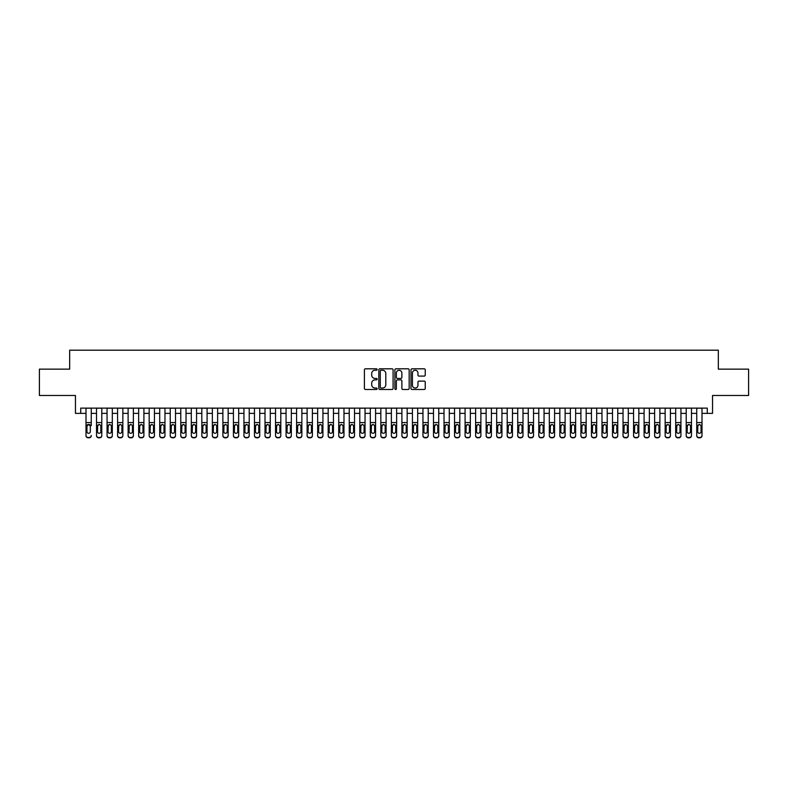 <?xml version="1.0" encoding="UTF-8"?>
<svg xmlns="http://www.w3.org/2000/svg" width="788" height="788" viewBox="0 0 788 788"><rect width="100%" height="100%" fill="white"/><g stroke="black" fill="none" stroke-linecap="round" stroke-linejoin="round"><path stroke-width="1.18" d="M377.156 369.542A0.719 0.719 0 0 0 376.428 368.814L365.445 368.814A1.034 1.034 0 0 0 364.411 369.848L364.411 388.454A1.034 1.034 0 0 0 365.445 389.489L376.428 389.489A0.719 0.719 0 0 0 377.156 388.77A0.719 0.719 0 0 0 376.428 388.041L375.009 388.041A3.31 3.31 0 0 1 371.7 384.731L371.7 383.185A3.31 3.31 0 0 1 375.009 379.875L376.428 379.875A0.719 0.719 0 0 0 377.156 379.156A0.719 0.719 0 0 0 376.428 378.427L375.009 378.427A3.31 3.31 0 0 1 371.7 375.118L371.7 373.571A3.31 3.31 0 0 1 375.009 370.261L376.428 370.261A0.719 0.719 0 0 0 377.156 369.542M424.21 376.103A1.034 1.034 0 0 0 425.244 375.068L425.244 369.848A1.034 1.034 0 0 0 424.21 368.814L412.006 368.814A1.034 1.034 0 0 0 410.981 369.848L410.981 388.454A1.034 1.034 0 0 0 412.006 389.489L424.21 389.489A1.034 1.034 0 0 0 425.244 388.454L425.244 382.15A1.034 1.034 0 0 0 424.21 381.116L418.989 381.116A1.034 1.034 0 0 0 417.955 382.15L417.955 385.273A2.768 2.768 0 0 1 415.187 388.041A2.768 2.768 0 0 1 412.419 385.273L412.419 373.029A2.768 2.768 0 0 1 415.187 370.261A2.768 2.768 0 0 1 417.955 373.029L417.955 375.068A1.034 1.034 0 0 0 418.989 376.103L424.21 376.103M80.731 413.375L80.731 408.115L707.269 408.115L707.269 413.375L712.539 413.375L712.539 395.478L748.6 395.478L748.6 369.148L718.331 369.148L718.331 350.197L69.669 350.197L69.669 369.148L39.4 369.148L39.4 395.478L75.461 395.478L75.461 413.375L86 413.375M393.094 369.848A1.034 1.034 0 0 0 392.06 368.814L379.865 368.814A1.034 1.034 0 0 0 378.831 369.848L378.831 388.454A1.034 1.034 0 0 0 379.865 389.489L392.06 389.489A1.034 1.034 0 0 0 393.094 388.454L393.094 369.848M395.94 368.814L408.135 368.814A1.034 1.034 0 0 1 409.169 369.848L409.169 388.454A1.034 1.034 0 0 1 408.135 389.489L402.914 389.489A1.034 1.034 0 0 1 401.88 388.454L401.88 380.909A1.034 1.034 0 0 0 400.846 379.875L397.388 379.875A1.034 1.034 0 0 0 396.354 380.909L396.354 388.77A0.719 0.719 0 0 1 395.625 389.489A0.719 0.719 0 0 1 394.906 388.77L394.906 369.848A1.034 1.034 0 0 1 395.94 368.814M91.26 413.375L96.53 413.375M101.79 413.375L107.06 413.375M112.32 413.375L117.589 413.375M122.849 413.375L128.119 413.375M133.379 413.375L138.649 413.375M143.909 413.375L149.178 413.375M154.438 413.375L159.708 413.375M164.968 413.375L170.238 413.375M175.497 413.375L180.767 413.375M186.027 413.375L191.297 413.375M196.557 413.375L201.827 413.375M207.086 413.375L212.356 413.375M217.626 413.375L222.886 413.375M228.156 413.375L233.415 413.375M238.685 413.375L243.945 413.375M249.215 413.375L254.475 413.375M259.744 413.375L265.004 413.375M270.274 413.375L275.534 413.375M280.804 413.375L286.064 413.375M291.333 413.375L296.593 413.375M301.863 413.375L307.123 413.375M312.393 413.375L317.653 413.375M322.922 413.375L328.182 413.375M333.452 413.375L338.722 413.375M343.982 413.375L349.251 413.375M354.511 413.375L359.781 413.375M365.041 413.375L370.311 413.375M375.571 413.375L380.84 413.375M386.1 413.375L391.37 413.375M396.63 413.375L401.9 413.375M407.16 413.375L412.429 413.375M417.689 413.375L422.959 413.375M428.219 413.375L433.489 413.375M438.749 413.375L444.018 413.375M449.278 413.375L454.548 413.375M459.818 413.375L465.078 413.375M470.347 413.375L475.607 413.375M480.877 413.375L486.137 413.375M491.407 413.375L496.667 413.375M501.936 413.375L507.196 413.375M512.466 413.375L517.726 413.375M522.996 413.375L528.255 413.375M533.525 413.375L538.785 413.375M544.055 413.375L549.315 413.375M554.585 413.375L559.844 413.375M565.114 413.375L570.374 413.375M575.644 413.375L580.914 413.375M586.173 413.375L591.443 413.375M596.703 413.375L601.973 413.375M607.233 413.375L612.503 413.375M617.762 413.375L623.032 413.375M628.292 413.375L633.562 413.375M638.822 413.375L644.091 413.375M649.351 413.375L654.621 413.375M659.881 413.375L665.151 413.375M670.411 413.375L675.68 413.375M680.94 413.375L686.21 413.375M691.47 413.375L696.74 413.375M702 413.375L707.269 413.375M380.998 370.261A0.719 0.719 0 0 0 380.279 370.99L380.279 387.322A0.719 0.719 0 0 0 380.998 388.041L382.505 388.041A3.31 3.31 0 0 0 385.805 384.731L385.805 373.571A3.31 3.31 0 0 0 382.505 370.261L380.998 370.261M401.88 373.079A2.768 2.768 0 0 0 399.112 370.311A2.768 2.768 0 0 0 396.354 373.079L396.354 377.393A1.034 1.034 0 0 0 397.388 378.427L400.846 378.427A1.034 1.034 0 0 0 401.88 377.393L401.88 373.079M86 408.115L86 435.39A2.108 2.088 -0 0 0 88.098 437.478L89.152 437.478A2.108 2.088 -0 0 0 91.26 435.39L91.26 435.715A2.108 2.088 180 0 1 89.152 437.803L89.152 437.478M91.26 425.628L91.26 408.115M90.315 431.627L90.315 426.081L90.315 431.627A1.684 1.674 180 0 1 88.63 433.292A1.684 1.674 180 0 0 90.315 431.627M86.946 431.952L86.946 431.627A1.684 1.674 180 0 0 88.63 433.292A1.684 1.674 180 0 1 86.946 431.627L86.946 425.944M87.133 425.303L86.946 426.081L88.63 424.387L86 425.303M91.26 425.303L88.63 424.387L90.315 426.081M88.098 437.478L89.152 437.803M88.098 437.803A2.108 2.088 180 0 1 86 435.715L86 435.39M96.53 425.628L96.53 435.39A2.108 2.088 0 0 0 98.628 437.478L99.682 437.478A2.108 2.088 0 0 0 101.79 435.39L101.79 435.715A2.108 2.088 180 0 1 99.682 437.803L99.682 437.478M100.844 431.627L100.844 426.081L100.844 431.627A1.684 1.674 180 0 1 99.16 433.292A1.684 1.674 180 0 0 100.844 431.627M97.476 431.952L97.476 431.627A1.684 1.674 180 0 0 99.16 433.292M97.476 431.627L97.663 425.303L99.16 424.387L100.657 425.303L99.16 424.387L97.476 425.944M107.06 425.628L107.06 435.39A2.108 2.088 0 0 0 109.158 437.478L110.212 437.478A2.108 2.088 0 0 0 112.32 435.39L112.32 435.715A2.108 2.088 180 0 1 110.212 437.803L110.212 437.478M111.374 431.627L111.374 426.081L111.374 431.627A1.684 1.674 180 0 1 109.69 433.292A1.684 1.674 180 0 0 111.374 431.627M108.005 431.952L108.005 431.627A1.684 1.674 180 0 0 109.69 433.292M108.005 431.627L108.192 425.303L109.69 424.387L111.187 425.303L109.69 424.387L108.005 425.944M117.589 425.628L117.589 435.39A2.108 2.088 0 0 0 119.687 437.478L120.741 437.478A2.108 2.088 0 0 0 122.849 435.39L122.849 435.715A2.108 2.088 180 0 1 120.741 437.803L120.741 437.478M121.904 431.627L121.904 426.081L121.904 431.627A1.684 1.674 180 0 1 120.219 433.292A1.684 1.674 180 0 0 121.904 431.627M118.535 431.952L118.535 431.627A1.684 1.674 180 0 0 120.219 433.292M118.535 431.627L118.722 425.303L120.219 424.387L121.716 425.303L120.219 424.387L118.535 425.944M128.119 425.628L128.119 435.39A2.108 2.088 0 0 0 130.217 437.478L131.271 437.478A2.108 2.088 0 0 0 133.379 435.39L133.379 435.715A2.108 2.088 180 0 1 131.271 437.803L131.271 437.478M132.433 431.627L132.433 426.081L132.433 431.627A1.684 1.674 180 0 1 130.749 433.292A1.684 1.674 180 0 0 132.433 431.627M129.065 431.952L129.065 431.627A1.684 1.674 180 0 0 130.749 433.292M129.065 431.627L129.252 425.303L130.749 424.387L132.246 425.303L130.749 424.387L129.065 425.944M101.79 408.115L101.79 435.715M96.53 408.115L96.53 435.715A2.108 2.088 180 0 0 98.628 437.803L99.682 437.803M101.79 425.303L100.657 425.303L100.844 426.081M112.32 408.115L112.32 435.715M107.06 408.115L107.06 435.715A2.108 2.088 180 0 0 109.158 437.803L110.212 437.803M112.32 425.303L111.187 425.303L111.374 426.081M122.849 408.115L122.849 435.715M117.589 408.115L117.589 435.715A2.108 2.088 180 0 0 119.687 437.803L120.741 437.803M122.849 425.303L121.716 425.303L121.904 426.081M133.379 408.115L133.379 435.715M128.119 408.115L128.119 435.715A2.108 2.088 180 0 0 130.217 437.803L131.271 437.803M133.379 425.303L132.246 425.303L132.433 426.081M138.649 425.628L138.649 435.39A2.108 2.088 0 0 0 140.757 437.478L141.801 437.478A2.108 2.088 0 0 0 143.909 435.39L143.909 435.715A2.108 2.088 180 0 1 141.801 437.803L141.801 437.478M142.963 431.627L142.963 426.081L142.963 431.627A1.684 1.674 180 0 1 141.279 433.292A1.684 1.674 180 0 0 142.963 431.627M139.594 431.952L139.594 431.627A1.684 1.674 180 0 0 141.279 433.292M139.594 431.627L139.781 425.303L141.279 424.387L142.776 425.303L141.279 424.387L139.594 425.944M143.909 408.115L143.909 435.715M138.649 408.115L138.649 435.715A2.108 2.088 180 0 0 140.757 437.803L141.801 437.803M143.909 425.303L142.776 425.303L142.963 426.081M149.178 425.628L149.178 435.39A2.108 2.088 0 0 0 151.286 437.478L152.33 437.478A2.108 2.088 0 0 0 154.438 435.39L154.438 435.715A2.108 2.088 180 0 1 152.33 437.803L152.33 437.478M153.493 431.627L153.493 426.081L153.493 431.627A1.684 1.674 180 0 1 151.808 433.292A1.684 1.674 180 0 0 153.493 431.627M150.124 431.952L150.124 431.627A1.684 1.674 180 0 0 151.808 433.292M150.124 431.627L150.311 425.303L151.808 424.387L153.305 425.303L151.808 424.387L150.124 425.944M154.438 408.115L154.438 435.715M149.178 408.115L149.178 435.715A2.108 2.088 180 0 0 151.286 437.803L152.33 437.803M154.438 425.303L153.305 425.303L153.493 426.081M159.708 425.628L159.708 435.39A2.108 2.088 0 0 0 161.816 437.478L162.87 437.478A2.108 2.088 0 0 0 164.968 435.39L164.968 435.715A2.108 2.088 180 0 1 162.87 437.803L162.87 437.478M164.022 431.627L164.022 426.081L164.022 431.627A1.684 1.674 180 0 1 162.338 433.292A1.684 1.674 180 0 0 164.022 431.627M160.653 431.952L160.653 431.627A1.684 1.674 180 0 0 162.338 433.292M160.653 431.627L160.841 425.303L162.338 424.387L163.835 425.303L162.338 424.387L160.653 425.944M164.968 408.115L164.968 435.715M159.708 408.115L159.708 435.715A2.108 2.088 180 0 0 161.816 437.803L162.87 437.803M164.968 425.303L163.835 425.303L164.022 426.081M170.238 425.628L170.238 435.39A2.108 2.088 0 0 0 172.345 437.478L173.399 437.478A2.108 2.088 0 0 0 175.497 435.39L175.497 435.715A2.108 2.088 180 0 1 173.399 437.803L173.399 437.478M174.552 431.627L174.552 426.081L174.552 431.627A1.684 1.674 180 0 1 172.868 433.292A1.684 1.674 180 0 0 174.552 431.627M171.183 431.952L171.183 431.627A1.684 1.674 180 0 0 172.868 433.292M171.183 431.627L171.37 425.303L172.868 424.387L174.365 425.303L172.868 424.387L171.183 425.944M175.497 408.115L175.497 435.715M170.238 408.115L170.238 435.715A2.108 2.088 180 0 0 172.345 437.803L173.399 437.803M175.497 425.303L174.365 425.303L174.552 426.081M180.767 425.628L180.767 435.39A2.108 2.088 0 0 0 182.875 437.478L183.929 437.478A2.108 2.088 0 0 0 186.027 435.39L186.027 435.715A2.108 2.088 180 0 1 183.929 437.803L183.929 437.478M185.082 431.627L185.082 426.081L185.082 431.627A1.684 1.674 180 0 1 183.397 433.292A1.684 1.674 180 0 0 185.082 431.627M181.713 431.952L181.713 431.627A1.684 1.674 180 0 0 183.397 433.292M181.713 431.627L181.9 425.303L183.397 424.387L184.894 425.303L183.397 424.387L181.713 425.944M186.027 408.115L186.027 435.715M180.767 408.115L180.767 435.715A2.108 2.088 180 0 0 182.875 437.803L183.929 437.803M186.027 425.303L184.894 425.303L185.082 426.081M191.297 425.628L191.297 435.39A2.108 2.088 0 0 0 193.405 437.478L194.459 437.478A2.108 2.088 0 0 0 196.557 435.39L196.557 435.715A2.108 2.088 180 0 1 194.459 437.803L194.459 437.478M195.611 431.627L195.611 426.081L195.611 431.627A1.684 1.674 180 0 1 193.927 433.292A1.684 1.674 180 0 0 195.611 431.627M192.242 431.952L192.242 431.627A1.684 1.674 180 0 0 193.927 433.292M192.242 431.627L192.43 425.303L193.927 424.387L195.424 425.303L193.927 424.387L192.242 425.944M196.557 408.115L196.557 435.715M191.297 408.115L191.297 435.715A2.108 2.088 180 0 0 193.405 437.803L194.459 437.803M196.557 425.303L195.424 425.303L195.611 426.081M201.827 425.628L201.827 435.39A2.108 2.088 0 0 0 203.934 437.478L204.988 437.478A2.108 2.088 0 0 0 207.086 435.39L207.086 435.715A2.108 2.088 180 0 1 204.988 437.803L204.988 437.478M206.141 431.627L206.141 426.081L206.141 431.627A1.684 1.674 180 0 1 204.456 433.292A1.684 1.674 180 0 0 206.141 431.627M202.772 431.952L202.772 431.627A1.684 1.674 180 0 0 204.456 433.292M202.772 431.627L202.959 425.303L204.456 424.387L205.954 425.303L204.456 424.387L202.772 425.944M207.086 408.115L207.086 435.715M201.827 408.115L201.827 435.715A2.108 2.088 180 0 0 203.934 437.803L204.988 437.803M207.086 425.303L205.954 425.303L206.141 426.081M212.356 425.628L212.356 435.39A2.108 2.088 0 0 0 214.464 437.478L215.518 437.478A2.108 2.088 0 0 0 217.626 435.39L217.626 435.715A2.108 2.088 180 0 1 215.518 437.803L215.518 437.478M216.67 431.627L216.67 426.081L216.67 431.627A1.684 1.674 180 0 1 214.986 433.292A1.684 1.674 180 0 0 216.67 431.627M213.302 431.952L213.302 431.627A1.684 1.674 180 0 0 214.986 433.292M213.302 431.627L213.489 425.303L214.986 424.387L216.483 425.303L214.986 424.387L213.302 425.944M217.626 408.115L217.626 435.715M212.356 408.115L212.356 435.715A2.108 2.088 180 0 0 214.464 437.803L215.518 437.803M217.626 425.303L216.483 425.303L216.67 426.081M222.886 425.628L222.886 435.39A2.108 2.088 0 0 0 224.994 437.478L226.048 437.478A2.108 2.088 0 0 0 228.156 435.39L228.156 435.715A2.108 2.088 180 0 1 226.048 437.803L226.048 437.478M227.2 431.627L227.2 426.081L227.2 431.627A1.684 1.674 180 0 1 225.516 433.292A1.684 1.674 180 0 0 227.2 431.627M223.831 431.952L223.831 431.627A1.684 1.674 180 0 0 225.516 433.292M223.831 431.627L224.019 425.303L225.516 424.387L227.013 425.303L225.516 424.387L223.831 425.944M228.156 408.115L228.156 435.715M222.886 408.115L222.886 435.715A2.108 2.088 180 0 0 224.994 437.803L226.048 437.803M228.156 425.303L227.013 425.303L227.2 426.081M233.415 425.628L233.415 435.39A2.108 2.088 0 0 0 235.523 437.478L236.577 437.478A2.108 2.088 0 0 0 238.685 435.39L238.685 435.715A2.108 2.088 180 0 1 236.577 437.803L236.577 437.478M237.73 431.627L237.73 426.081L237.73 431.627A1.684 1.674 180 0 1 236.045 433.292A1.684 1.674 180 0 0 237.73 431.627M234.361 431.952L234.361 431.627A1.684 1.674 180 0 0 236.045 433.292M234.361 431.627L234.548 425.303L236.045 424.387L237.543 425.303L236.045 424.387L234.361 425.944M238.685 408.115L238.685 435.715M233.415 408.115L233.415 435.715A2.108 2.088 180 0 0 235.523 437.803L236.577 437.803M238.685 425.303L237.543 425.303L237.73 426.081M243.945 425.628L243.945 435.39A2.108 2.088 0 0 0 246.053 437.478L247.107 437.478A2.108 2.088 0 0 0 249.215 435.39L249.215 435.715A2.108 2.088 180 0 1 247.107 437.803L247.107 437.478M248.259 431.627L248.259 426.081L248.259 431.627A1.684 1.674 180 0 1 246.575 433.292A1.684 1.674 180 0 0 248.259 431.627M244.891 431.952L244.891 431.627A1.684 1.674 180 0 0 246.575 433.292M244.891 431.627L245.078 425.303L246.575 424.387L248.082 425.303L246.575 424.387L244.891 425.944M249.215 408.115L249.215 435.715M243.945 408.115L243.945 435.715A2.108 2.088 180 0 0 246.053 437.803L247.107 437.803M249.215 425.303L248.082 425.303L248.259 426.081M254.475 425.628L254.475 435.39A2.108 2.088 0 0 0 256.583 437.478L257.637 437.478A2.108 2.088 0 0 0 259.744 435.39L259.744 435.715A2.108 2.088 180 0 1 257.637 437.803L257.637 437.478M258.789 431.627L258.789 426.081L258.789 431.627A1.684 1.674 180 0 1 257.105 433.292A1.684 1.674 180 0 0 258.789 431.627M255.42 431.952L255.42 431.627A1.684 1.674 180 0 0 257.105 433.292M255.42 431.627L255.607 425.303L257.105 424.387L258.612 425.303L257.105 424.387L255.42 425.944M259.744 408.115L259.744 435.715M254.475 408.115L254.475 435.715A2.108 2.088 180 0 0 256.583 437.803L257.637 437.803M259.744 425.303L258.612 425.303L258.789 426.081M265.004 425.628L265.004 435.39A2.108 2.088 0 0 0 267.112 437.478L268.166 437.478A2.108 2.088 0 0 0 270.274 435.39L270.274 435.715A2.108 2.088 180 0 1 268.166 437.803L268.166 437.478M269.329 431.627L269.329 426.081L269.329 431.627A1.684 1.674 180 0 1 267.634 433.292A1.684 1.674 180 0 0 269.329 431.627M265.95 431.952L265.95 431.627A1.684 1.674 180 0 0 267.634 433.292M265.95 431.627L266.137 425.303L267.634 424.387L269.141 425.303L267.634 424.387L265.95 425.944M270.274 408.115L270.274 435.715M265.004 408.115L265.004 435.715A2.108 2.088 180 0 0 267.112 437.803L268.166 437.803M270.274 425.303L269.141 425.303L269.329 426.081M275.534 425.628L275.534 435.39A2.108 2.088 0 0 0 277.642 437.478L278.696 437.478A2.108 2.088 0 0 0 280.804 435.39L280.804 435.715A2.108 2.088 180 0 1 278.696 437.803L278.696 437.478M279.858 431.627L279.858 426.081L279.858 431.627A1.684 1.674 180 0 1 278.174 433.292A1.684 1.674 180 0 0 279.858 431.627M276.48 431.952L276.48 431.627A1.684 1.674 180 0 0 278.174 433.292M276.48 431.627L276.667 425.303L278.174 424.387L279.671 425.303L278.174 424.387L276.48 425.944M280.804 408.115L280.804 435.715M275.534 408.115L275.534 435.715A2.108 2.088 180 0 0 277.642 437.803L278.696 437.803M280.804 425.303L279.671 425.303L279.858 426.081M286.064 425.628L286.064 435.39A2.108 2.088 0 0 0 288.172 437.478L289.226 437.478A2.108 2.088 0 0 0 291.333 435.39L291.333 435.715A2.108 2.088 180 0 1 289.226 437.803L289.226 437.478M290.388 431.627L290.388 426.081L290.388 431.627A1.684 1.674 180 0 1 288.704 433.292A1.684 1.674 180 0 0 290.388 431.627M287.019 431.952L287.019 431.627A1.684 1.674 180 0 0 288.704 433.292M287.019 431.627L287.196 425.303L288.704 424.387L290.201 425.303L288.704 424.387L287.019 425.944M291.333 408.115L291.333 435.715M286.064 408.115L286.064 435.715A2.108 2.088 180 0 0 288.172 437.803L289.226 437.803M291.333 425.303L290.201 425.303L290.388 426.081M296.593 425.628L296.593 435.39A2.108 2.088 0 0 0 298.701 437.478L299.755 437.478A2.108 2.088 0 0 0 301.863 435.39L301.863 435.715A2.108 2.088 180 0 1 299.755 437.803L299.755 437.478M300.918 431.627L300.918 426.081L300.918 431.627A1.684 1.674 180 0 1 299.233 433.292A1.684 1.674 180 0 0 300.918 431.627M297.549 431.952L297.549 431.627A1.684 1.674 180 0 0 299.233 433.292M297.549 431.627L297.736 425.303L299.233 424.387L300.73 425.303L299.233 424.387L297.549 425.944M301.863 408.115L301.863 435.715M296.593 408.115L296.593 435.715A2.108 2.088 180 0 0 298.701 437.803L299.755 437.803M301.863 425.303L300.73 425.303L300.918 426.081M307.123 425.628L307.123 435.39A2.108 2.088 0 0 0 309.231 437.478L310.285 437.478A2.108 2.088 0 0 0 312.393 435.39L312.393 435.715A2.108 2.088 180 0 1 310.285 437.803L310.285 437.478M311.447 431.627L311.447 426.081L311.447 431.627A1.684 1.674 180 0 1 309.763 433.292A1.684 1.674 180 0 0 311.447 431.627M308.078 431.952L308.078 431.627A1.684 1.674 180 0 0 309.763 433.292M308.078 431.627L308.266 425.303L309.763 424.387L311.26 425.303L309.763 424.387L308.078 425.944M312.393 408.115L312.393 435.715M307.123 408.115L307.123 435.715A2.108 2.088 180 0 0 309.231 437.803L310.285 437.803M312.393 425.303L311.26 425.303L311.447 426.081M317.653 425.628L317.653 435.39A2.108 2.088 0 0 0 319.761 437.478L320.815 437.478A2.108 2.088 0 0 0 322.922 435.39L322.922 435.715A2.108 2.088 180 0 1 320.815 437.803L320.815 437.478M321.977 431.627L321.977 426.081L321.977 431.627A1.684 1.674 180 0 1 320.292 433.292A1.684 1.674 180 0 0 321.977 431.627M318.608 431.952L318.608 431.627A1.684 1.674 180 0 0 320.292 433.292M318.608 431.627L318.795 425.303L320.292 424.387L321.79 425.303L320.292 424.387L318.608 425.944M322.922 408.115L322.922 435.715M317.653 408.115L317.653 435.715A2.108 2.088 180 0 0 319.761 437.803L320.815 437.803M322.922 425.303L321.79 425.303L321.977 426.081M328.182 425.628L328.182 435.39A2.108 2.088 0 0 0 330.29 437.478L331.344 437.478A2.108 2.088 0 0 0 333.452 435.39L333.452 435.715A2.108 2.088 180 0 1 331.344 437.803L331.344 437.478M332.506 431.627L332.506 426.081L332.506 431.627A1.684 1.674 180 0 1 330.822 433.292A1.684 1.674 180 0 0 332.506 431.627M329.138 431.952L329.138 431.627A1.684 1.674 180 0 0 330.822 433.292M329.138 431.627L329.325 425.303L330.822 424.387L332.319 425.303L330.822 424.387L329.138 425.944M333.452 408.115L333.452 435.715M328.182 408.115L328.182 435.715A2.108 2.088 180 0 0 330.29 437.803L331.344 437.803M333.452 425.303L332.319 425.303L332.506 426.081M338.722 425.628L338.722 435.39A2.108 2.088 0 0 0 340.82 437.478L341.874 437.478A2.108 2.088 0 0 0 343.982 435.39L343.982 435.715A2.108 2.088 180 0 1 341.874 437.803L341.874 437.478M343.036 431.627L343.036 426.081L343.036 431.627A1.684 1.674 180 0 1 341.352 433.292A1.684 1.674 180 0 0 343.036 431.627M339.667 431.952L339.667 431.627A1.684 1.674 180 0 0 341.352 433.292M339.667 431.627L339.855 425.303L341.352 424.387L342.849 425.303L341.352 424.387L339.667 425.944M343.982 408.115L343.982 435.715M338.722 408.115L338.722 435.715A2.108 2.088 180 0 0 340.82 437.803L341.874 437.803M343.982 425.303L342.849 425.303L343.036 426.081M349.251 425.628L349.251 435.39A2.108 2.088 0 0 0 351.349 437.478L352.403 437.478A2.108 2.088 0 0 0 354.511 435.39L354.511 435.715A2.108 2.088 180 0 1 352.403 437.803L352.403 437.478M353.566 431.627L353.566 426.081L353.566 431.627A1.684 1.674 180 0 1 351.881 433.292A1.684 1.674 180 0 0 353.566 431.627M350.197 431.952L350.197 431.627A1.684 1.674 180 0 0 351.881 433.292M350.197 431.627L350.384 425.303L351.881 424.387L353.379 425.303L351.881 424.387L350.197 425.944M359.781 425.628L359.781 435.39A2.108 2.088 0 0 0 361.879 437.478L362.933 437.478A2.108 2.088 0 0 0 365.041 435.39L365.041 435.715A2.108 2.088 180 0 1 362.933 437.803L362.933 437.478M364.095 431.627L364.095 426.081L364.095 431.627A1.684 1.674 180 0 1 362.411 433.292A1.684 1.674 180 0 0 364.095 431.627M360.727 431.952L360.727 431.627A1.684 1.674 180 0 0 362.411 433.292M360.727 431.627L360.914 425.303L362.411 424.387L363.908 425.303L362.411 424.387L360.727 425.944M370.311 425.628L370.311 435.39A2.108 2.088 0 0 0 372.409 437.478L373.463 437.478A2.108 2.088 0 0 0 375.571 435.39L375.571 435.715A2.108 2.088 180 0 1 373.463 437.803L373.463 437.478M374.625 431.627L374.625 426.081L374.625 431.627A1.684 1.674 180 0 1 372.941 433.292A1.684 1.674 180 0 0 374.625 431.627M371.256 431.952L371.256 431.627A1.684 1.674 180 0 0 372.941 433.292M371.256 431.627L371.444 425.303L372.941 424.387L374.438 425.303L372.941 424.387L371.256 425.944M354.511 408.115L354.511 435.715M349.251 408.115L349.251 435.715A2.108 2.088 180 0 0 351.349 437.803L352.403 437.803M354.511 425.303L353.379 425.303L353.566 426.081M365.041 408.115L365.041 435.715M359.781 408.115L359.781 435.715A2.108 2.088 180 0 0 361.879 437.803L362.933 437.803M365.041 425.303L363.908 425.303L364.095 426.081M375.571 408.115L375.571 435.715M370.311 408.115L370.311 435.715A2.108 2.088 180 0 0 372.409 437.803L373.463 437.803M375.571 425.303L374.438 425.303L374.625 426.081M380.84 425.628L380.84 435.39A2.108 2.088 0 0 0 382.948 437.478L383.992 437.478A2.108 2.088 0 0 0 386.1 435.39L386.1 435.715A2.108 2.088 180 0 1 383.992 437.803L383.992 437.478M385.155 431.627L385.155 426.081L385.155 431.627A1.684 1.674 180 0 1 383.47 433.292A1.684 1.674 180 0 0 385.155 431.627M381.786 431.952L381.786 431.627A1.684 1.674 180 0 0 383.47 433.292M381.786 431.627L381.973 425.303L383.47 424.387L384.968 425.303L383.47 424.387L381.786 425.944M386.1 408.115L386.1 435.715M380.84 408.115L380.84 435.715A2.108 2.088 180 0 0 382.948 437.803L383.992 437.803M386.1 425.303L384.968 425.303L385.155 426.081M391.37 425.628L391.37 435.39A2.108 2.088 0 0 0 393.478 437.478L394.522 437.478A2.108 2.088 0 0 0 396.63 435.39L396.63 435.715A2.108 2.088 180 0 1 394.522 437.803L394.522 437.478M395.684 431.627L395.684 426.081L395.684 431.627A1.684 1.674 180 0 1 394 433.292A1.684 1.674 180 0 0 395.684 431.627M392.316 431.952L392.316 431.627A1.684 1.674 180 0 0 394 433.292M392.316 431.627L392.503 425.303L394 424.387L395.497 425.303L394 424.387L392.316 425.944M396.63 408.115L396.63 435.715M391.37 408.115L391.37 435.715A2.108 2.088 180 0 0 393.478 437.803L394.522 437.803M396.63 425.303L395.497 425.303L395.684 426.081M401.9 425.628L401.9 435.39A2.108 2.088 0 0 0 404.008 437.478L405.052 437.478A2.108 2.088 0 0 0 407.16 435.39L407.16 435.715A2.108 2.088 180 0 1 405.052 437.803L405.052 437.478M406.214 431.627L406.214 426.081L406.214 431.627A1.684 1.674 180 0 1 404.53 433.292A1.684 1.674 180 0 0 406.214 431.627M402.845 431.952L402.845 431.627A1.684 1.674 180 0 0 404.53 433.292M402.845 431.627L403.032 425.303L404.53 424.387L406.027 425.303L404.53 424.387L402.845 425.944M407.16 408.115L407.16 435.715M401.9 408.115L401.9 435.715A2.108 2.088 180 0 0 404.008 437.803L405.052 437.803M407.16 425.303L406.027 425.303L406.214 426.081M412.429 425.628L412.429 435.39A2.108 2.088 0 0 0 414.537 437.478L415.591 437.478A2.108 2.088 0 0 0 417.689 435.39L417.689 435.715A2.108 2.088 180 0 1 415.591 437.803L415.591 437.478M416.744 431.627L416.744 426.081L416.744 431.627A1.684 1.674 180 0 1 415.059 433.292A1.684 1.674 180 0 0 416.744 431.627M413.375 431.952L413.375 431.627A1.684 1.674 180 0 0 415.059 433.292M413.375 431.627L413.562 425.303L415.059 424.387L416.556 425.303L415.059 424.387L413.375 425.944M417.689 408.115L417.689 435.715M412.429 408.115L412.429 435.715A2.108 2.088 180 0 0 414.537 437.803L415.591 437.803M417.689 425.303L416.556 425.303L416.744 426.081M422.959 425.628L422.959 435.39A2.108 2.088 0 0 0 425.067 437.478L426.121 437.478A2.108 2.088 0 0 0 428.219 435.39L428.219 435.715A2.108 2.088 180 0 1 426.121 437.803L426.121 437.478M427.273 431.627L427.273 426.081L427.273 431.627A1.684 1.674 180 0 1 425.589 433.292A1.684 1.674 180 0 0 427.273 431.627M423.905 431.952L423.905 431.627A1.684 1.674 180 0 0 425.589 433.292M423.905 431.627L424.092 425.303L425.589 424.387L427.086 425.303L425.589 424.387L423.905 425.944M428.219 408.115L428.219 435.715M422.959 408.115L422.959 435.715A2.108 2.088 180 0 0 425.067 437.803L426.121 437.803M428.219 425.303L427.086 425.303L427.273 426.081M433.489 425.628L433.489 435.39A2.108 2.088 0 0 0 435.597 437.478L436.651 437.478A2.108 2.088 0 0 0 438.749 435.39L438.749 435.715A2.108 2.088 180 0 1 436.651 437.803L436.651 437.478M437.803 431.627L437.803 426.081L437.803 431.627A1.684 1.674 180 0 1 436.119 433.292A1.684 1.674 180 0 0 437.803 431.627M434.434 431.952L434.434 431.627A1.684 1.674 180 0 0 436.119 433.292M434.434 431.627L434.621 425.303L436.119 424.387L437.616 425.303L436.119 424.387L434.434 425.944M438.749 408.115L438.749 435.715M433.489 408.115L433.489 435.715A2.108 2.088 180 0 0 435.597 437.803L436.651 437.803M438.749 425.303L437.616 425.303L437.803 426.081M444.018 425.628L444.018 435.39A2.108 2.088 0 0 0 446.126 437.478L447.18 437.478A2.108 2.088 0 0 0 449.278 435.39L449.278 435.715A2.108 2.088 180 0 1 447.18 437.803L447.18 437.478M448.333 431.627L448.333 426.081L448.333 431.627A1.684 1.674 180 0 1 446.648 433.292A1.684 1.674 180 0 0 448.333 431.627M444.964 431.952L444.964 431.627A1.684 1.674 180 0 0 446.648 433.292M444.964 431.627L445.151 425.303L446.648 424.387L448.145 425.303L446.648 424.387L444.964 425.944M449.278 408.115L449.278 435.715M444.018 408.115L444.018 435.715A2.108 2.088 180 0 0 446.126 437.803L447.18 437.803M449.278 425.303L448.145 425.303L448.333 426.081M454.548 425.628L454.548 435.39A2.108 2.088 0 0 0 456.656 437.478L457.71 437.478A2.108 2.088 0 0 0 459.818 435.39L459.818 435.715A2.108 2.088 180 0 1 457.71 437.803L457.71 437.478M458.862 431.627L458.862 426.081L458.862 431.627A1.684 1.674 180 0 1 457.178 433.292A1.684 1.674 180 0 0 458.862 431.627M455.494 431.952L455.494 431.627A1.684 1.674 180 0 0 457.178 433.292M455.494 431.627L455.681 425.303L457.178 424.387L458.675 425.303L457.178 424.387L455.494 425.944M459.818 408.115L459.818 435.715M454.548 408.115L454.548 435.715A2.108 2.088 180 0 0 456.656 437.803L457.71 437.803M459.818 425.303L458.675 425.303L458.862 426.081M465.078 425.628L465.078 435.39A2.108 2.088 0 0 0 467.185 437.478L468.239 437.478A2.108 2.088 0 0 0 470.347 435.39L470.347 435.715A2.108 2.088 180 0 1 468.239 437.803L468.239 437.478M469.392 431.627L469.392 426.081L469.392 431.627A1.684 1.674 180 0 1 467.708 433.292A1.684 1.674 180 0 0 469.392 431.627M466.023 431.952L466.023 431.627A1.684 1.674 180 0 0 467.708 433.292M466.023 431.627L466.21 425.303L467.708 424.387L469.205 425.303L467.708 424.387L466.023 425.944M470.347 408.115L470.347 435.715M465.078 408.115L465.078 435.715A2.108 2.088 180 0 0 467.185 437.803L468.239 437.803M470.347 425.303L469.205 425.303L469.392 426.081M475.607 425.628L475.607 435.39A2.108 2.088 0 0 0 477.715 437.478L478.769 437.478A2.108 2.088 0 0 0 480.877 435.39L480.877 435.715A2.108 2.088 180 0 1 478.769 437.803L478.769 437.478M479.922 431.627L479.922 426.081L479.922 431.627A1.684 1.674 180 0 1 478.237 433.292A1.684 1.674 180 0 0 479.922 431.627M476.553 431.952L476.553 431.627A1.684 1.674 180 0 0 478.237 433.292M476.553 431.627L476.74 425.303L478.237 424.387L479.734 425.303L478.237 424.387L476.553 425.944M480.877 408.115L480.877 435.715M475.607 408.115L475.607 435.715A2.108 2.088 180 0 0 477.715 437.803L478.769 437.803M480.877 425.303L479.734 425.303L479.922 426.081M486.137 425.628L486.137 435.39A2.108 2.088 0 0 0 488.245 437.478L489.299 437.478A2.108 2.088 0 0 0 491.407 435.39L491.407 435.715A2.108 2.088 180 0 1 489.299 437.803L489.299 437.478M490.451 431.627L490.451 426.081L490.451 431.627A1.684 1.674 180 0 1 488.767 433.292A1.684 1.674 180 0 0 490.451 431.627M487.082 431.952L487.082 431.627A1.684 1.674 180 0 0 488.767 433.292M487.082 431.627L487.27 425.303L488.767 424.387L490.264 425.303L488.767 424.387L487.082 425.944M491.407 408.115L491.407 435.715M486.137 408.115L486.137 435.715A2.108 2.088 180 0 0 488.245 437.803L489.299 437.803M491.407 425.303L490.264 425.303L490.451 426.081M496.667 425.628L496.667 435.39A2.108 2.088 0 0 0 498.774 437.478L499.828 437.478A2.108 2.088 0 0 0 501.936 435.39L501.936 435.715A2.108 2.088 180 0 1 499.828 437.803L499.828 437.478M500.981 431.627L500.981 426.081L500.981 431.627A1.684 1.674 180 0 1 499.296 433.292A1.684 1.674 180 0 0 500.981 431.627M497.612 431.952L497.612 431.627A1.684 1.674 180 0 0 499.296 433.292M497.612 431.627L497.799 425.303L499.296 424.387L500.804 425.303L499.296 424.387L497.612 425.944M501.936 408.115L501.936 435.715M496.667 408.115L496.667 435.715A2.108 2.088 180 0 0 498.774 437.803L499.828 437.803M501.936 425.303L500.804 425.303L500.981 426.081M507.196 425.628L507.196 435.39A2.108 2.088 0 0 0 509.304 437.478L510.358 437.478A2.108 2.088 0 0 0 512.466 435.39L512.466 435.715A2.108 2.088 180 0 1 510.358 437.803L510.358 437.478M511.52 431.627L511.52 426.081L511.52 431.627A1.684 1.674 180 0 1 509.826 433.292A1.684 1.674 180 0 0 511.52 431.627M508.142 431.952L508.142 431.627A1.684 1.674 180 0 0 509.826 433.292M508.142 431.627L508.329 425.303L509.826 424.387L511.333 425.303L509.826 424.387L508.142 425.944M512.466 408.115L512.466 435.715M507.196 408.115L507.196 435.715A2.108 2.088 180 0 0 509.304 437.803L510.358 437.803M512.466 425.303L511.333 425.303L511.52 426.081M517.726 425.628L517.726 435.39A2.108 2.088 0 0 0 519.834 437.478L520.888 437.478A2.108 2.088 0 0 0 522.996 435.39L522.996 435.715A2.108 2.088 180 0 1 520.888 437.803L520.888 437.478M522.05 431.627L522.05 426.081L522.05 431.627A1.684 1.674 180 0 1 520.366 433.292A1.684 1.674 180 0 0 522.05 431.627M518.671 431.952L518.671 431.627A1.684 1.674 180 0 0 520.366 433.292M518.671 431.627L518.859 425.303L520.366 424.387L521.863 425.303L520.366 424.387L518.671 425.944M522.996 408.115L522.996 435.715M517.726 408.115L517.726 435.715A2.108 2.088 180 0 0 519.834 437.803L520.888 437.803M522.996 425.303L521.863 425.303L522.05 426.081M528.255 425.628L528.255 435.39A2.108 2.088 0 0 0 530.363 437.478L531.417 437.478A2.108 2.088 0 0 0 533.525 435.39L533.525 435.715A2.108 2.088 180 0 1 531.417 437.803L531.417 437.478M532.58 431.627L532.58 426.081L532.58 431.627A1.684 1.674 180 0 1 530.895 433.292A1.684 1.674 180 0 0 532.58 431.627M529.211 431.952L529.211 431.627A1.684 1.674 180 0 0 530.895 433.292M529.211 431.627L529.388 425.303L530.895 424.387L532.393 425.303L530.895 424.387L529.211 425.944M533.525 408.115L533.525 435.715M528.255 408.115L528.255 435.715A2.108 2.088 180 0 0 530.363 437.803L531.417 437.803M533.525 425.303L532.393 425.303L532.58 426.081M538.785 425.628L538.785 435.39A2.108 2.088 0 0 0 540.893 437.478L541.947 437.478A2.108 2.088 0 0 0 544.055 435.39L544.055 435.715A2.108 2.088 180 0 1 541.947 437.803L541.947 437.478M543.109 431.627L543.109 426.081L543.109 431.627A1.684 1.674 180 0 1 541.425 433.292A1.684 1.674 180 0 0 543.109 431.627M539.741 431.952L539.741 431.627A1.684 1.674 180 0 0 541.425 433.292M539.741 431.627L539.918 425.303L541.425 424.387L542.922 425.303L541.425 424.387L539.741 425.944M544.055 408.115L544.055 435.715M538.785 408.115L538.785 435.715A2.108 2.088 180 0 0 540.893 437.803L541.947 437.803M544.055 425.303L542.922 425.303L543.109 426.081M549.315 425.628L549.315 435.39A2.108 2.088 0 0 0 551.423 437.478L552.477 437.478A2.108 2.088 0 0 0 554.585 435.39L554.585 435.715A2.108 2.088 180 0 1 552.477 437.803L552.477 437.478M553.639 431.627L553.639 426.081L553.639 431.627A1.684 1.674 180 0 1 551.955 433.292A1.684 1.674 180 0 0 553.639 431.627M550.27 431.952L550.27 431.627A1.684 1.674 180 0 0 551.955 433.292M550.27 431.627L550.457 425.303L551.955 424.387L553.452 425.303L551.955 424.387L550.27 425.944M554.585 408.115L554.585 435.715M549.315 408.115L549.315 435.715A2.108 2.088 180 0 0 551.423 437.803L552.477 437.803M554.585 425.303L553.452 425.303L553.639 426.081M559.844 425.628L559.844 435.39A2.108 2.088 0 0 0 561.952 437.478L563.006 437.478A2.108 2.088 0 0 0 565.114 435.39L565.114 435.715A2.108 2.088 180 0 1 563.006 437.803L563.006 437.478M564.169 431.627L564.169 426.081L564.169 431.627A1.684 1.674 180 0 1 562.484 433.292A1.684 1.674 180 0 0 564.169 431.627M560.8 431.952L560.8 431.627A1.684 1.674 180 0 0 562.484 433.292M560.8 431.627L560.987 425.303L562.484 424.387L563.981 425.303L562.484 424.387L560.8 425.944M565.114 408.115L565.114 435.715M559.844 408.115L559.844 435.715A2.108 2.088 180 0 0 561.952 437.803L563.006 437.803M565.114 425.303L563.981 425.303L564.169 426.081M570.374 425.628L570.374 435.39A2.108 2.088 0 0 0 572.482 437.478L573.536 437.478A2.108 2.088 0 0 0 575.644 435.39L575.644 435.715A2.108 2.088 180 0 1 573.536 437.803L573.536 437.478M574.698 431.627L574.698 426.081L574.698 431.627A1.684 1.674 180 0 1 573.014 433.292A1.684 1.674 180 0 0 574.698 431.627M571.33 431.952L571.33 431.627A1.684 1.674 180 0 0 573.014 433.292M571.33 431.627L571.517 425.303L573.014 424.387L574.511 425.303L573.014 424.387L571.33 425.944M575.644 408.115L575.644 435.715M570.374 408.115L570.374 435.715A2.108 2.088 180 0 0 572.482 437.803L573.536 437.803M575.644 425.303L574.511 425.303L574.698 426.081M580.914 425.628L580.914 435.39A2.108 2.088 0 0 0 583.012 437.478L584.066 437.478A2.108 2.088 0 0 0 586.173 435.39L586.173 435.715A2.108 2.088 180 0 1 584.066 437.803L584.066 437.478M585.228 431.627L585.228 426.081L585.228 431.627A1.684 1.674 180 0 1 583.544 433.292A1.684 1.674 180 0 0 585.228 431.627M581.859 431.952L581.859 431.627A1.684 1.674 180 0 0 583.544 433.292M581.859 431.627L582.046 425.303L583.544 424.387L585.041 425.303L583.544 424.387L581.859 425.944M586.173 408.115L586.173 435.715M580.914 408.115L580.914 435.715A2.108 2.088 180 0 0 583.012 437.803L584.066 437.803M586.173 425.303L585.041 425.303L585.228 426.081M591.443 425.628L591.443 435.39A2.108 2.088 0 0 0 593.541 437.478L594.595 437.478A2.108 2.088 0 0 0 596.703 435.39L596.703 435.715A2.108 2.088 180 0 1 594.595 437.803L594.595 437.478M595.758 431.627L595.758 426.081L595.758 431.627A1.684 1.674 180 0 1 594.073 433.292A1.684 1.674 180 0 0 595.758 431.627M592.389 431.952L592.389 431.627A1.684 1.674 180 0 0 594.073 433.292M592.389 431.627L592.576 425.303L594.073 424.387L595.57 425.303L594.073 424.387L592.389 425.944M596.703 408.115L596.703 435.715M591.443 408.115L591.443 435.715A2.108 2.088 180 0 0 593.541 437.803L594.595 437.803M596.703 425.303L595.57 425.303L595.758 426.081M601.973 425.628L601.973 435.39A2.108 2.088 0 0 0 604.071 437.478L605.125 437.478A2.108 2.088 0 0 0 607.233 435.39L607.233 435.715A2.108 2.088 180 0 1 605.125 437.803L605.125 437.478M606.287 431.627L606.287 426.081L606.287 431.627A1.684 1.674 180 0 1 604.603 433.292A1.684 1.674 180 0 0 606.287 431.627M602.918 431.952L602.918 431.627A1.684 1.674 180 0 0 604.603 433.292M602.918 431.627L603.106 425.303L604.603 424.387L606.1 425.303L604.603 424.387L602.918 425.944M607.233 408.115L607.233 435.715M601.973 408.115L601.973 435.715A2.108 2.088 180 0 0 604.071 437.803L605.125 437.803M607.233 425.303L606.1 425.303L606.287 426.081M612.503 425.628L612.503 435.39A2.108 2.088 0 0 0 614.601 437.478L615.655 437.478A2.108 2.088 0 0 0 617.762 435.39L617.762 435.715A2.108 2.088 180 0 1 615.655 437.803L615.655 437.478M616.817 431.627L616.817 426.081L616.817 431.627A1.684 1.674 180 0 1 615.132 433.292A1.684 1.674 180 0 0 616.817 431.627M613.448 431.952L613.448 431.627A1.684 1.674 180 0 0 615.132 433.292M613.448 431.627L613.635 425.303L615.132 424.387L616.63 425.303L615.132 424.387L613.448 425.944M617.762 408.115L617.762 435.715M612.503 408.115L612.503 435.715A2.108 2.088 180 0 0 614.601 437.803L615.655 437.803M617.762 425.303L616.63 425.303L616.817 426.081M623.032 425.628L623.032 435.39A2.108 2.088 0 0 0 625.13 437.478L626.184 437.478A2.108 2.088 0 0 0 628.292 435.39L628.292 435.715A2.108 2.088 180 0 1 626.184 437.803L626.184 437.478M627.346 431.627L627.346 426.081L627.346 431.627A1.684 1.674 180 0 1 625.662 433.292A1.684 1.674 180 0 0 627.346 431.627M623.978 431.952L623.978 431.627A1.684 1.674 180 0 0 625.662 433.292M623.978 431.627L624.165 425.303L625.662 424.387L627.159 425.303L625.662 424.387L623.978 425.944M628.292 408.115L628.292 435.715M623.032 408.115L623.032 435.715A2.108 2.088 180 0 0 625.13 437.803L626.184 437.803M628.292 425.303L627.159 425.303L627.346 426.081M633.562 425.628L633.562 435.39A2.108 2.088 0 0 0 635.67 437.478L636.714 437.478A2.108 2.088 0 0 0 638.822 435.39L638.822 435.715A2.108 2.088 180 0 1 636.714 437.803L636.714 437.478M637.876 431.627L637.876 426.081L637.876 431.627A1.684 1.674 180 0 1 636.192 433.292A1.684 1.674 180 0 0 637.876 431.627M634.507 431.952L634.507 431.627A1.684 1.674 180 0 0 636.192 433.292M634.507 431.627L634.695 425.303L636.192 424.387L637.689 425.303L636.192 424.387L634.507 425.944M638.822 408.115L638.822 435.715M633.562 408.115L633.562 435.715A2.108 2.088 180 0 0 635.67 437.803L636.714 437.803M638.822 425.303L637.689 425.303L637.876 426.081M644.091 425.628L644.091 435.39A2.108 2.088 0 0 0 646.199 437.478L647.244 437.478A2.108 2.088 0 0 0 649.351 435.39L649.351 435.715A2.108 2.088 180 0 1 647.244 437.803L647.244 437.478M648.406 431.627L648.406 426.081L648.406 431.627A1.684 1.674 180 0 1 646.721 433.292A1.684 1.674 180 0 0 648.406 431.627M645.037 431.952L645.037 431.627A1.684 1.674 180 0 0 646.721 433.292M645.037 431.627L645.224 425.303L646.721 424.387L648.219 425.303L646.721 424.387L645.037 425.944M649.351 408.115L649.351 435.715M644.091 408.115L644.091 435.715A2.108 2.088 180 0 0 646.199 437.803L647.244 437.803M649.351 425.303L648.219 425.303L648.406 426.081M654.621 425.628L654.621 435.39A2.108 2.088 0 0 0 656.729 437.478L657.783 437.478A2.108 2.088 0 0 0 659.881 435.39L659.881 435.715A2.108 2.088 180 0 1 657.783 437.803L657.783 437.478M658.935 431.627L658.935 426.081L658.935 431.627A1.684 1.674 180 0 1 657.251 433.292A1.684 1.674 180 0 0 658.935 431.627M655.567 431.952L655.567 431.627A1.684 1.674 180 0 0 657.251 433.292M655.567 431.627L655.754 425.303L657.251 424.387L658.748 425.303L657.251 424.387L655.567 425.944M659.881 408.115L659.881 435.715M654.621 408.115L654.621 435.715A2.108 2.088 180 0 0 656.729 437.803L657.783 437.803M659.881 425.303L658.748 425.303L658.935 426.081M665.151 425.628L665.151 435.39A2.108 2.088 0 0 0 667.259 437.478L668.313 437.478A2.108 2.088 0 0 0 670.411 435.39L670.411 435.715A2.108 2.088 180 0 1 668.313 437.803L668.313 437.478M669.465 431.627L669.465 426.081L669.465 431.627A1.684 1.674 180 0 1 667.781 433.292A1.684 1.674 180 0 0 669.465 431.627M666.096 431.952L666.096 431.627A1.684 1.674 180 0 0 667.781 433.292M666.096 431.627L666.284 425.303L667.781 424.387L669.278 425.303L667.781 424.387L666.096 425.944M670.411 408.115L670.411 435.715M665.151 408.115L665.151 435.715A2.108 2.088 180 0 0 667.259 437.803L668.313 437.803M670.411 425.303L669.278 425.303L669.465 426.081M675.68 425.628L675.68 435.39A2.108 2.088 0 0 0 677.788 437.478L678.842 437.478A2.108 2.088 0 0 0 680.94 435.39L680.94 435.715A2.108 2.088 180 0 1 678.842 437.803L678.842 437.478M679.995 431.627L679.995 426.081L679.995 431.627A1.684 1.674 180 0 1 678.31 433.292A1.684 1.674 180 0 0 679.995 431.627M676.626 431.952L676.626 431.627A1.684 1.674 180 0 0 678.31 433.292M676.626 431.627L676.813 425.303L678.31 424.387L679.808 425.303L678.31 424.387L676.626 425.944M680.94 408.115L680.94 435.715M675.68 408.115L675.68 435.715A2.108 2.088 180 0 0 677.788 437.803L678.842 437.803M680.94 425.303L679.808 425.303L679.995 426.081M686.21 425.628L686.21 435.39A2.108 2.088 0 0 0 688.318 437.478L689.372 437.478A2.108 2.088 0 0 0 691.47 435.39L691.47 435.715A2.108 2.088 180 0 1 689.372 437.803L689.372 437.478M690.524 431.627L690.524 426.081L690.524 431.627A1.684 1.674 180 0 1 688.84 433.292A1.684 1.674 180 0 0 690.524 431.627M687.156 431.952L687.156 431.627A1.684 1.674 180 0 0 688.84 433.292M687.156 431.627L687.343 425.303L688.84 424.387L690.337 425.303L688.84 424.387L687.156 425.944M691.47 408.115L691.47 435.715M686.21 408.115L686.21 435.715A2.108 2.088 180 0 0 688.318 437.803L689.372 437.803M691.47 425.303L690.337 425.303L690.524 426.081M696.74 425.628L696.74 435.39A2.108 2.088 0 0 0 698.848 437.478L699.902 437.478A2.108 2.088 0 0 0 702 435.39L702 435.715A2.108 2.088 180 0 1 699.902 437.803L699.902 437.478M701.054 431.627L701.054 426.081L701.054 431.627A1.684 1.674 180 0 1 699.37 433.292A1.684 1.674 180 0 0 701.054 431.627M697.685 431.952L697.685 431.627A1.684 1.674 180 0 0 699.37 433.292M697.685 431.627L697.872 425.303L699.37 424.387L700.867 425.303L699.37 424.387L697.685 425.944M702 408.115L702 435.715M696.74 408.115L696.74 435.715A2.108 2.088 180 0 0 698.848 437.803L699.902 437.803M702 425.303L700.867 425.303L701.054 426.081M86 422.585L91.26 422.585M86 408.184L91.26 408.184M96.53 425.303L97.663 425.303M96.53 422.585L101.79 422.585M96.53 408.184L101.79 408.184M107.06 425.303L108.192 425.303M107.06 422.585L112.32 422.585M107.06 408.184L112.32 408.184M117.589 425.303L118.722 425.303M117.589 422.585L122.849 422.585M117.589 408.184L122.849 408.184M128.119 425.303L129.252 425.303M128.119 422.585L133.379 422.585M128.119 408.184L133.379 408.184M138.649 425.303L139.781 425.303M138.649 422.585L143.909 422.585M138.649 408.184L143.909 408.184M149.178 425.303L150.311 425.303M149.178 422.585L154.438 422.585M149.178 408.184L154.438 408.184M159.708 425.303L160.841 425.303M159.708 422.585L164.968 422.585M159.708 408.184L164.968 408.184M170.238 425.303L171.37 425.303M170.238 422.585L175.497 422.585M170.238 408.184L175.497 408.184M180.767 425.303L181.9 425.303M180.767 422.585L186.027 422.585M180.767 408.184L186.027 408.184M191.297 425.303L192.43 425.303M191.297 422.585L196.557 422.585M191.297 408.184L196.557 408.184M201.827 425.303L202.959 425.303M201.827 422.585L207.086 422.585M201.827 408.184L207.086 408.184M212.356 425.303L213.489 425.303M212.356 422.585L217.626 422.585M212.356 408.184L217.626 408.184M222.886 425.303L224.019 425.303M222.886 422.585L228.156 422.585M222.886 408.184L228.156 408.184M233.415 425.303L234.548 425.303M233.415 422.585L238.685 422.585M233.415 408.184L238.685 408.184M243.945 425.303L245.078 425.303M243.945 422.585L249.215 422.585M243.945 408.184L249.215 408.184M254.475 425.303L255.607 425.303M254.475 422.585L259.744 422.585M254.475 408.184L259.744 408.184M265.004 425.303L266.137 425.303M265.004 422.585L270.274 422.585M265.004 408.184L270.274 408.184M275.534 425.303L276.667 425.303M275.534 422.585L280.804 422.585M275.534 408.184L280.804 408.184M286.064 425.303L287.196 425.303M286.064 422.585L291.333 422.585M286.064 408.184L291.333 408.184M296.593 425.303L297.736 425.303M296.593 422.585L301.863 422.585M296.593 408.184L301.863 408.184M307.123 425.303L308.266 425.303M307.123 422.585L312.393 422.585M307.123 408.184L312.393 408.184M317.653 425.303L318.795 425.303M317.653 422.585L322.922 422.585M317.653 408.184L322.922 408.184M328.182 425.303L329.325 425.303M328.182 422.585L333.452 422.585M328.182 408.184L333.452 408.184M338.722 425.303L339.855 425.303M338.722 422.585L343.982 422.585M338.722 408.184L343.982 408.184M349.251 425.303L350.384 425.303M349.251 422.585L354.511 422.585M349.251 408.184L354.511 408.184M359.781 425.303L360.914 425.303M359.781 422.585L365.041 422.585M359.781 408.184L365.041 408.184M370.311 425.303L371.444 425.303M370.311 422.585L375.571 422.585M370.311 408.184L375.571 408.184M380.84 425.303L381.973 425.303M380.84 422.585L386.1 422.585M380.84 408.184L386.1 408.184M391.37 425.303L392.503 425.303M391.37 422.585L396.63 422.585M391.37 408.184L396.63 408.184M401.9 425.303L403.032 425.303M401.9 422.585L407.16 422.585M401.9 408.184L407.16 408.184M412.429 425.303L413.562 425.303M412.429 422.585L417.689 422.585M412.429 408.184L417.689 408.184M422.959 425.303L424.092 425.303M422.959 422.585L428.219 422.585M422.959 408.184L428.219 408.184M433.489 425.303L434.621 425.303M433.489 422.585L438.749 422.585M433.489 408.184L438.749 408.184M444.018 425.303L445.151 425.303M444.018 422.585L449.278 422.585M444.018 408.184L449.278 408.184M454.548 425.303L455.681 425.303M454.548 422.585L459.818 422.585M454.548 408.184L459.818 408.184M465.078 425.303L466.21 425.303M465.078 422.585L470.347 422.585M465.078 408.184L470.347 408.184M475.607 425.303L476.74 425.303M475.607 422.585L480.877 422.585M475.607 408.184L480.877 408.184M486.137 425.303L487.27 425.303M486.137 422.585L491.407 422.585M486.137 408.184L491.407 408.184M496.667 425.303L497.799 425.303M496.667 422.585L501.936 422.585M496.667 408.184L501.936 408.184M507.196 425.303L508.329 425.303M507.196 422.585L512.466 422.585M507.196 408.184L512.466 408.184M517.726 425.303L518.859 425.303M517.726 422.585L522.996 422.585M517.726 408.184L522.996 408.184M528.255 425.303L529.388 425.303M528.255 422.585L533.525 422.585M528.255 408.184L533.525 408.184M538.785 425.303L539.918 425.303M538.785 422.585L544.055 422.585M538.785 408.184L544.055 408.184M549.315 425.303L550.457 425.303M549.315 422.585L554.585 422.585M549.315 408.184L554.585 408.184M559.844 425.303L560.987 425.303M559.844 422.585L565.114 422.585M559.844 408.184L565.114 408.184M570.374 425.303L571.517 425.303M570.374 422.585L575.644 422.585M570.374 408.184L575.644 408.184M580.914 425.303L582.046 425.303M580.914 422.585L586.173 422.585M580.914 408.184L586.173 408.184M591.443 425.303L592.576 425.303M591.443 422.585L596.703 422.585M591.443 408.184L596.703 408.184M601.973 425.303L603.106 425.303M601.973 422.585L607.233 422.585M601.973 408.184L607.233 408.184M612.503 425.303L613.635 425.303M612.503 422.585L617.762 422.585M612.503 408.184L617.762 408.184M623.032 425.303L624.165 425.303M623.032 422.585L628.292 422.585M623.032 408.184L628.292 408.184M633.562 425.303L634.695 425.303M633.562 422.585L638.822 422.585M633.562 408.184L638.822 408.184M644.091 425.303L645.224 425.303M644.091 422.585L649.351 422.585M644.091 408.184L649.351 408.184M654.621 425.303L655.754 425.303M654.621 422.585L659.881 422.585M654.621 408.184L659.881 408.184M665.151 425.303L666.284 425.303M665.151 422.585L670.411 422.585M665.151 408.184L670.411 408.184M675.68 425.303L676.813 425.303M675.68 422.585L680.94 422.585M675.68 408.184L680.94 408.184M686.21 425.303L687.343 425.303M686.21 422.585L691.47 422.585M686.21 408.184L691.47 408.184M696.74 425.303L697.872 425.303M696.74 422.585L702 422.585M696.74 408.184L702 408.184"/></g></svg>
